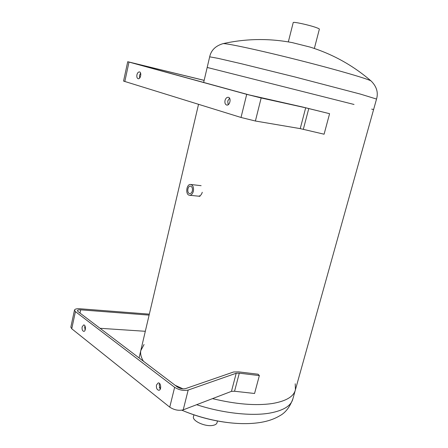 <?xml version="1.0" encoding="UTF-8"?>
<svg xmlns="http://www.w3.org/2000/svg" width="448" height="448" viewBox="0 0 448 448"><rect width="100%" height="100%" fill="white"/><g stroke="black" fill="none" stroke-linecap="round" stroke-linejoin="round"><path stroke-width="0.67" d="M202.266 192.265C201.494 194.852 200.189 196.146 198.352 196.157M272.171 403.553C255.674 405.899 235.782 404.258 212.498 398.625C235.782 404.258 255.674 405.899 272.171 403.553C286.037 401.195 293.787 396.598 295.422 389.76C293.787 396.598 286.037 401.195 272.171 403.553M183.047 388.87L175.19 385.336L183.047 388.87M144.054 344.506L140.778 350.633C140.202 353.83 141.07 357.358 143.394 361.2C141.07 357.358 140.202 353.83 140.778 350.633L141.042 349.524M354.032 104.462L207.183 67.446L354.032 104.462M229.55 98.213L227.735 101.052L228.166 104.726M225.03 100.453C225.714 98.235 226.811 97.182 228.334 97.3C231.582 97.832 229.858 105.935 226.688 105.045C225.17 104.44 224.616 102.911 225.03 100.453M140.605 73.158L139.541 75.376L139.63 78.086M136.931 74.777C137.469 72.817 138.32 71.865 139.485 71.932C141.96 72.33 140.549 79.43 138.146 78.714C137.004 78.226 136.601 76.916 136.931 74.777M204.159 80.338L127.719 61.712L246.708 94.343L261.156 97.966L305.676 107.811L329.588 113.697L302.775 107.05L249.418 94.982L130.81 62.485L204.148 80.382M329.588 113.697L324.089 134.21L300.227 128.621L255.399 121.016L241.018 117.466L123.564 81.088L127.719 61.712M159.645 383.566L159.197 384.686L160.171 389.318M156.481 384.989L158.217 382.922C161 382.43 161.706 390.118 158.883 390.275C156.951 389.855 156.15 388.097 156.481 384.989M84.991 325.976L84.728 326.788L85.081 330.204M82.141 326.9L83.675 324.934C85.876 324.682 86.027 331.414 83.815 331.363C82.41 330.96 81.85 329.476 82.141 326.9M149.335 314.149L79.951 308.762C76.681 308.571 74.855 309.025 74.48 310.128L75.426 311.629L174.636 387.313C179.127 390.079 183.641 390.998 188.171 390.057L236.208 373.24L239.294 373.178L259.358 375.586L258.093 374.214L238.778 371.89L233.643 371.974L185.472 388.634C182.756 389.189 180.057 388.646 177.369 386.994L77.997 311.556L77.426 310.654C77.644 309.994 78.736 309.719 80.702 309.831L149.106 315.118M259.358 375.586L254.559 393.484L234.545 391.25L231.465 391.356L183.226 409.847C178.69 410.906 174.199 410.01 169.753 407.159L71.747 328.759L70.846 327.079M145.314 331.29L100.044 328.294M85.4 327.326L84.65 327.275M192.354 190.865C191.834 192.679 190.954 193.592 189.728 193.598C186.659 193.452 187.482 185.618 190.518 186.133C192.13 186.67 192.746 188.244 192.354 190.865M193.362 191.307C193.922 187.527 193.038 185.254 190.708 184.481C186.323 183.73 185.13 195.054 189.571 195.255C191.341 195.244 192.606 193.928 193.362 191.307M196.633 404.706C222.393 413.129 251.171 416.293 269.545 413.14C283.422 410.609 291.211 405.826 292.902 398.787C289.817 407.176 285.382 412.866 279.602 415.856C274.344 418.97 268.206 421.126 261.19 422.324C251.742 423.92 241.142 424.06 229.387 422.744C214.094 421.03 199.315 417.29 185.041 411.527L181.854 410.206L185.046 411.527C199.416 417.222 214.194 420.963 229.387 422.744L232.086 423.024M371.711 109.122L373.598 109.558L295.422 389.76L295.221 383.779M371.162 81.054C353.158 65.503 332.791 54.18 310.066 47.079L292.348 42.638M203.661 82.454L209.67 56.829L218.047 58.346L241.209 63.7L294.907 76.955L360.489 94.119L376.533 99.053C378.431 92.596 376.684 86.638 371.297 81.172C370.261 79.537 338.374 70.174 299.001 60.217C259.633 50.249 225.954 43.019 223.009 43.652L223.009 43.652C215.55 45.864 211.103 50.26 209.67 56.829L209.658 56.885M207.183 67.446L209.031 67.967M293.21 22.602L293.222 22.562C293.07 21.526 308.644 24.875 315.896 27.462C318.298 28.308 319.452 28.879 319.362 29.176L314.35 48.462M217.482 420.986L217.05 422.649C216.698 424.043 215.281 424.967 212.806 425.415C205.268 426.961 192.018 420.918 193.458 416.674L193.502 416.494M246.708 94.343L241.018 117.466M261.156 97.966L255.399 121.016M305.676 107.811L300.227 128.621M308.773 108.556L303.324 129.298M128.99 62.093L124.807 81.564M174.636 387.313L169.753 407.159M188.171 390.057L183.226 409.847M236.208 373.24L231.465 391.356M239.294 373.178L234.545 391.25M80.702 309.831L79.996 313.079M75.426 311.629L71.747 328.759M159.258 387.57L160.558 388.405M139.07 357.918L198.531 104.339M74.48 310.128L70.823 327.186M201.118 185.679L190.708 184.481M199.993 196.325L189.571 195.255M292.902 398.787L295.176 390.639M293.104 42.784C269.674 38.209 246.31 38.5 223.009 43.652M376.533 99.053L373.604 109.553M288.327 41.91L293.222 22.562M193.922 414.837L193.458 416.674"/></g></svg>
